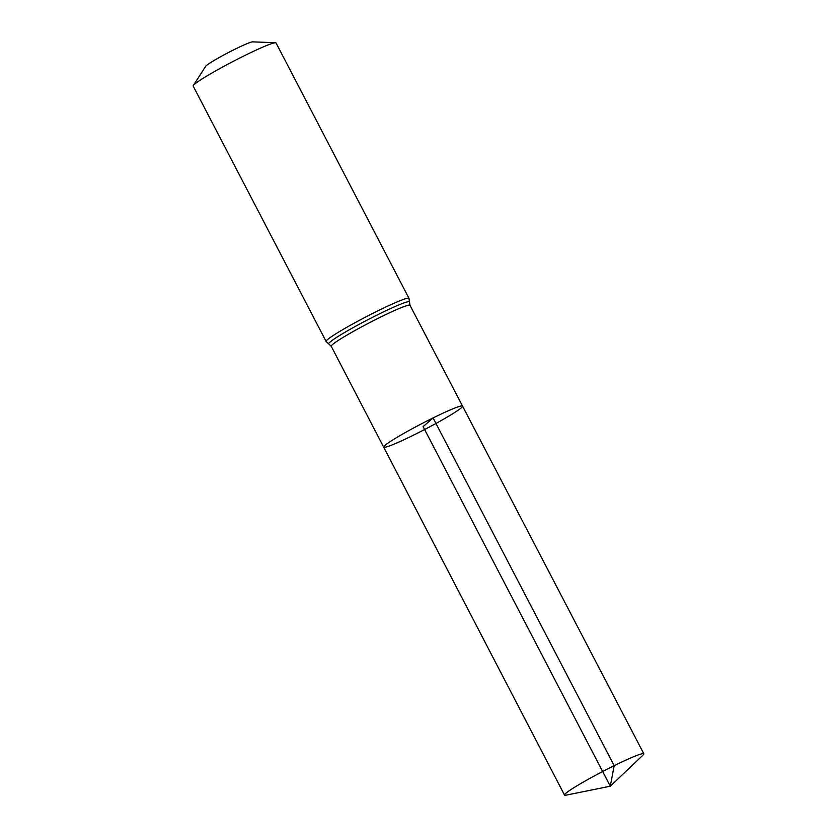 <?xml version="1.0" encoding="UTF-8"?>
<svg xmlns="http://www.w3.org/2000/svg" width="837" height="837" viewBox="0 0 837 837"><rect width="100%" height="100%" fill="white"/><g stroke="black" fill="none" stroke-linecap="round" stroke-linejoin="round"><path stroke-width="1.26" d="M275.499 42.739A46.705 3.421 152.5 0 0 245.074 55.378A46.705 3.421 152.5 0 0 193.316 85.52L205.693 66.301A26.69 1.956 152.5 0 1 235.27 49.069A26.69 1.956 152.5 0 1 252.659 41.85L275.499 42.739A46.705 3.421 152.5 0 1 276.043 42.949L408.99 298.338L409.994 305.296L462.547 406.102A44.455 3.254 152.5 0 0 433.074 417.925A44.455 3.254 152.5 0 0 383.681 447.157A44.455 3.254 152.5 0 0 424.621 429.517A44.455 3.254 152.5 0 0 462.547 406.102A44.455 3.254 152.5 0 0 433.074 417.925A44.455 3.254 152.5 0 0 383.681 447.157L564.515 795.066A44.706 3.275 152.5 0 0 566.105 795.15L610.299 786.215L423.114 426.629L433.074 417.925L614.18 765.677L610.299 786.215L642.973 755.141A44.706 3.275 152.5 0 0 643.82 753.781A44.706 3.275 152.5 0 0 614.18 765.677A44.706 3.275 152.5 0 0 564.515 795.066M193.316 85.52A46.705 3.421 152.5 0 0 193.18 86.085L326.127 341.475L331.243 346.288L383.681 447.157M409.994 305.296A44.392 3.254 152.5 0 0 380.563 317.108A44.392 3.254 152.5 0 0 331.243 346.288M408.99 298.338A46.705 3.421 152.5 0 0 378.021 310.768A46.705 3.421 152.5 0 0 326.127 341.475M409.513 302.021A45.543 3.338 152.5 0 0 379.287 313.938A45.543 3.338 152.5 0 0 328.847 344.017M462.547 406.102L643.82 753.781"/></g></svg>
